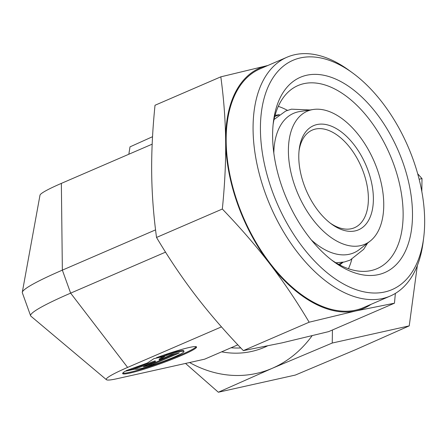 <?xml version="1.0" encoding="UTF-8"?>
<svg xmlns="http://www.w3.org/2000/svg" width="446" height="446" viewBox="0 0 446 446"><rect width="100%" height="100%" fill="white"/><g stroke="black" fill="none" stroke-linecap="round" stroke-linejoin="round"><path stroke-width="0.67" d="M402.576 161.558A106.365 60.767 -113.4 0 1 401.155 258.613A106.365 60.767 -113.4 0 1 333.998 261.819A106.365 60.767 -113.4 0 1 282.524 188.318A106.365 60.767 -113.4 0 1 273.437 121.607A106.365 60.767 -113.4 0 1 329.159 76.628A106.365 60.767 -113.4 0 1 402.576 161.558M273.125 124.423A99.72 56.971 -113.4 0 1 298 85.554A99.72 56.971 -113.4 0 1 393.824 164.557A99.72 56.971 -113.4 0 1 377.087 268.648A99.72 56.971 -113.4 0 1 331.735 260.113M351.805 259.332A99.72 56.971 -113.4 0 1 348.454 268.732M274.742 116.579A80.486 45.983 -113.4 0 1 279.001 114.951M273.816 153.011A75.965 43.401 -113.4 0 1 299.851 111.539L313.276 109.487A72.486 41.411 -113.4 0 1 376.987 168.616A72.486 41.411 -113.4 0 1 370.13 241.119A72.486 41.411 -113.4 0 1 295.168 186.852A72.486 41.411 -113.4 0 1 313.276 109.487M368.089 170.601A56.726 32.407 -113.4 0 1 367.331 222.359A56.726 32.407 -113.4 0 1 331.517 224.07A56.726 32.407 -113.4 0 1 304.066 184.867A56.726 32.407 -113.4 0 1 299.216 149.287A56.726 32.407 -113.4 0 1 328.936 125.304A56.726 32.407 -113.4 0 1 368.089 170.601M299.049 150.793A53.186 30.384 -113.4 0 1 312.317 130.065A53.186 30.384 -113.4 0 1 363.418 172.201A53.186 30.384 -113.4 0 1 354.492 227.711A53.186 30.384 -113.4 0 1 330.308 223.156M222.331 209.029C240.177 227.577 256.01 245.852 269.83 263.854A130.912 74.789 -113.4 0 1 237.846 204.72A130.912 74.789 -113.4 0 1 225.659 141.17A130.912 74.789 -113.4 0 1 267.555 65.568A130.912 74.789 -113.4 0 1 267.806 65.512L220.815 76.84C223.797 98.7 225.414 120.147 225.659 141.17C225.893 162.205 224.784 184.822 222.331 209.029L156.529 237.45C153.552 215.591 151.935 194.149 151.685 173.126C151.45 152.092 152.565 129.468 155.018 105.262L220.815 76.84M370.977 304.367A130.912 74.789 -113.4 0 1 355.897 310.934L394.459 303.196L328.663 331.618L281.917 342.89L243.354 350.628C225.509 332.08 209.676 313.806 195.855 295.81C182.052 277.802 168.945 258.345 156.529 237.45M413.029 159.228A124.891 71.349 -113.4 0 1 423.7 237.556A124.891 71.349 -113.4 0 1 358.272 290.368A124.891 71.349 -113.4 0 1 272.071 190.648A124.891 71.349 -113.4 0 1 273.738 76.69A124.891 71.349 -113.4 0 1 352.591 72.927A124.891 71.349 -113.4 0 1 413.029 159.228M423.7 237.556L423.159 241.86A130.093 74.32 -113.4 0 1 390.217 296.06A130.093 74.32 -113.4 0 1 265.214 192.995A130.093 74.32 -113.4 0 1 287.04 57.205A130.093 74.32 -113.4 0 1 349.084 70.373L352.591 72.927M390.217 296.06L363.312 307.679A130.093 74.32 -113.4 0 1 238.309 204.614A130.093 74.32 -113.4 0 1 260.141 68.823L287.04 57.205M135.205 368.998A25.918 2.302 160.2 0 0 135.216 369.065A25.918 2.302 160.2 0 0 160.047 362.57A25.918 2.302 160.2 0 0 184.003 351.565A25.918 2.302 160.2 0 0 183.992 351.504A25.918 2.302 160.2 0 0 166.57 355.451L156.49 357.698A39.276 3.49 -19.8 0 1 196.552 346.982A39.276 3.49 -19.8 0 1 162.712 362.871A39.276 3.49 -19.8 0 1 122.65 373.586A39.276 3.49 -19.8 0 1 125.125 371.245L135.216 369.065M122.767 373.112A39.276 3.49 160.2 0 0 162.439 362.102A39.276 3.49 160.2 0 0 196.162 346.687M132.172 368.474L136.939 367.415L155.147 360.859L155.425 361.622L137.212 368.179L126.134 370.648L147.336 363.016L153.948 358.634L165.031 356.164L159.35 359.928L171.292 354.771L179.275 352.992L151.456 365.006L143.478 366.785L155.425 361.622M137.212 368.179L136.939 367.415M147.442 365.073L151.183 364.237L175.033 353.934M151.456 365.006L151.183 364.237M159.35 359.928L159.071 359.164L162.868 356.649M162.673 355.49L166.291 354.687A25.918 2.302 -19.8 0 1 183.713 350.734L183.992 351.504M166.57 355.451L166.291 354.687M237.846 344.83L204.625 359.181L116.891 378.732A56.687 5.04 -19.8 0 1 106.427 379.702L30.913 316.186A106.287 9.45 -19.8 0 1 30.612 315.774L22.333 292.771A106.287 9.45 -19.8 0 1 22.3 292.264L39.995 195.186A56.687 5.04 -19.8 0 1 61.358 183.384L152.17 144.164M22.3 292.264A106.287 9.45 -19.8 0 1 62.356 270.137L155.565 229.874M30.612 315.774A106.287 9.45 -19.8 0 1 70.635 293.139L165.544 252.146M106.427 379.702A56.687 5.04 -19.8 0 1 127.612 367.415L221.472 326.873M355.897 310.934A130.912 74.789 -113.4 0 1 269.83 263.854C283.634 281.861 296.741 301.312 309.156 322.207L355.897 310.934M394.459 303.196L395.373 293.401M243.354 350.628L309.156 322.207M370.13 241.119L359.437 249.487A75.965 43.401 -113.4 0 1 311.397 240.009M342.662 262.326A80.486 45.983 -113.4 0 1 338.553 264.311M278.315 106.343A99.72 56.971 -113.4 0 1 287.447 110.346M417.685 173.773L422.005 178.59L421.81 191.535M422.005 178.59L419.134 179.231M152.543 136.705L130.003 146.862L128.833 154.244M185.536 363.434L218.345 392.229L272.227 368.312L332.237 343.035L332.432 329.99M417.35 265.498L409.227 325.875L355.339 349.792L295.33 375.069L218.345 392.229M409.227 325.875L332.237 343.035M189.583 362.531A130.912 106.811 -102.6 0 0 272.227 368.312A130.912 106.811 -102.6 0 0 312.061 335.782M231.028 347.774A103.572 84.506 -102.6 0 0 240.773 347.93M221.634 351.827A108.411 88.453 -102.6 0 0 267.226 346.046M127.612 367.415L70.635 293.139L62.356 270.137L61.358 183.384M274.039 119.528L285.691 111.043L291.478 109.175L310.082 109.978M335.922 262.805L344.306 262.003L350.088 260.135L363.657 249.336L367.588 243.109M279.374 114.672L275.082 115.324M343.119 262.248L339.701 264.924"/></g></svg>
